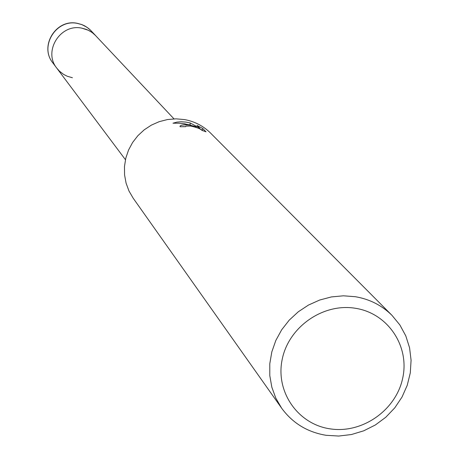 <?xml version="1.0" encoding="UTF-8"?>
<svg xmlns="http://www.w3.org/2000/svg" width="459" height="459" viewBox="0 0 459 459"><rect width="100%" height="100%" fill="white"/><g stroke="black" fill="none" stroke-linecap="round" stroke-linejoin="round"><path stroke-width="0.69" d="M72.407 77.732L67.272 76.257L63.698 74.45L59.481 71.197L56.83 68.202C42.865 51.339 60.404 23.283 81.897 28.171L88.358 30.265L92.236 32.595L94.824 34.781L173.995 118.875M281.642 408.183L133.202 198.225L128.996 191.024L126.093 183.187L124.567 174.925L124.475 166.485L125.812 158.103L128.554 150.018L132.611 142.474L137.878 135.686L144.195 129.84L151.384 125.118L159.239 121.652L167.529 119.535L176.009 118.841L184.449 119.57C194.633 121.423 203.354 125.944 210.612 133.121L392.003 315.373L399.881 324.966L405.796 335.89L409.571 347.779L411.08 360.246L410.294 372.892L407.236 385.296L402.015 397.069L394.792 407.827L385.812 417.231L375.364 424.971L363.775 430.8L351.428 434.535L338.708 436.05L326.033 435.287C307.415 432.177 292.618 423.146 281.642 408.183L275.819 398.148L271.826 387.184L269.794 375.6L269.789 363.729L271.814 351.91L275.813 340.492L281.671 329.797L289.227 320.141L298.258 311.81L308.505 305.04L319.671 300.031L331.421 296.921L343.424 295.808L355.329 296.709C369.679 299.165 381.905 305.39 392.003 315.373M206.045 131.842L201.65 130.178C200.497 128.824 196.848 127.447 190.686 126.036L185.901 126.116L185.625 126.684L180.152 126.73L179.98 126.397C180.353 125.003 183.629 124.584 189.819 125.141L196.222 126.776L184.759 123.821L178.872 123.213L172.997 123.201M173.003 123.201L176.876 122.117L181.11 121.761L185.866 122.088L190.296 122.995L199.654 128.107L196.997 125.399L202.712 128.468L206.051 131.848M355.518 308.299C387.907 313.308 409.853 346.184 402.692 378.199C396.002 410.289 362.094 433.939 330.021 428.838C297.845 424.214 275.257 391.711 282.216 359.305C288.694 326.825 323.239 302.808 355.518 308.299M202.964 130.826L202.367 130.213L202.717 128.468M196.108 127.373L196.222 126.776M185.476 126.678L182.98 126.632M202.362 130.213L199.562 128.554M190.801 125.083L181.821 123.442M199.516 128.784L199.654 128.107M189.963 124.659L190.296 122.995M52.837 62.877L56.83 68.202C42.865 51.339 60.404 23.283 81.897 28.171L86.275 29.37L89.367 30.782L92.236 32.595L95.615 35.584L90.274 29.944L86.808 27.15L81.851 24.614L77.537 23.432C56.348 18.601 39.072 46.25 52.837 62.877C38.998 46.107 56.17 18.492 77.41 23.346L81.759 24.545L84.835 25.945L88.581 28.441L91.054 30.736M56.83 68.202L125.445 159.709"/></g></svg>
